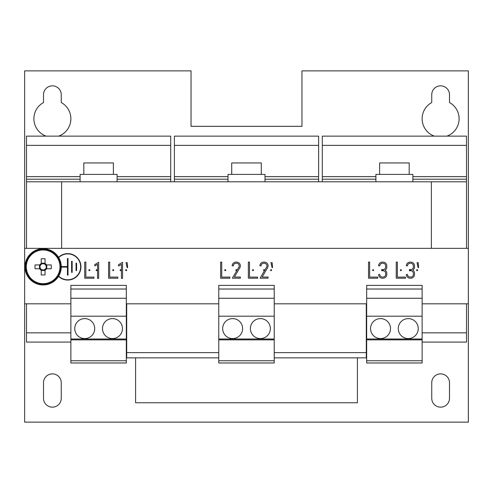 <?xml version="1.0" encoding="UTF-8"?>
<svg xmlns="http://www.w3.org/2000/svg" width="493" height="493" viewBox="0 0 493 493"><rect width="100%" height="100%" fill="white"/><g stroke="black" fill="none" stroke-linecap="round" stroke-linejoin="round"><path stroke-width="0.74" d="M52.381 373.879A8.874 8.874 0 0 0 43.507 382.753L43.507 398.282A8.874 8.874 0 0 0 52.381 407.156A8.874 8.874 0 0 0 61.255 398.282L61.255 382.753A8.874 8.874 0 0 0 52.381 373.879M440.619 373.879A8.874 8.874 0 0 0 431.745 382.753L431.745 398.282A8.874 8.874 0 0 0 440.619 407.156A8.874 8.874 0 0 0 449.493 398.282L449.493 382.753A8.874 8.874 0 0 0 440.619 373.879M58.692 136.13A18.487 18.487 0 0 0 61.255 102.532L61.255 94.718A8.874 8.874 0 0 0 52.381 85.844A8.874 8.874 0 0 0 43.507 94.718L43.507 102.532A18.487 18.487 0 0 0 46.071 136.13M446.929 136.13A18.487 18.487 0 0 0 449.493 102.532L449.493 94.718A8.874 8.874 0 0 0 440.619 85.844A8.874 8.874 0 0 0 431.745 94.718L431.745 102.532A18.487 18.487 0 0 0 434.308 136.13M380.534 318.601A9.983 9.983 0 0 0 370.551 328.584A9.983 9.983 0 0 0 380.534 338.568A9.983 9.983 0 0 0 390.518 328.584A9.983 9.983 0 0 0 380.534 318.601M408.266 318.601A9.983 9.983 0 0 0 398.282 328.584A9.983 9.983 0 0 0 408.266 338.568A9.983 9.983 0 0 0 418.249 328.584A9.983 9.983 0 0 0 408.266 318.601M112.466 318.601A9.983 9.983 0 0 0 102.482 328.584A9.983 9.983 0 0 0 112.466 338.568A9.983 9.983 0 0 0 122.449 328.584A9.983 9.983 0 0 0 112.466 318.601M84.734 318.601A9.983 9.983 0 0 0 74.751 328.584A9.983 9.983 0 0 0 84.734 338.568A9.983 9.983 0 0 0 94.718 328.584A9.983 9.983 0 0 0 84.734 318.601M232.634 318.601A9.983 9.983 0 0 0 222.651 328.584A9.983 9.983 0 0 0 232.634 338.568A9.983 9.983 0 0 0 242.618 328.584A9.983 9.983 0 0 0 232.634 318.601M260.366 318.601A9.983 9.983 0 0 0 250.382 328.584A9.983 9.983 0 0 0 260.366 338.568A9.983 9.983 0 0 0 270.349 328.584A9.983 9.983 0 0 0 260.366 318.601M410.484 269.659A0.511 0.511 0 0 0 409.973 270.17A0.511 0.511 0 0 0 410.484 270.675A0.511 0.511 0 0 0 410.996 270.17A0.511 0.511 0 0 0 410.484 269.659M417.14 269.659A0.511 0.511 0 0 0 416.628 270.17A0.511 0.511 0 0 0 417.14 270.675A0.511 0.511 0 0 0 417.651 270.17A0.511 0.511 0 0 0 417.14 269.659M126.146 269.659A0.511 0.511 0 0 0 125.635 270.17A0.511 0.511 0 0 0 126.146 270.675A0.511 0.511 0 0 0 126.658 270.17A0.511 0.511 0 0 0 126.146 269.659M120.6 269.659A0.511 0.511 0 0 0 120.089 270.17A0.511 0.511 0 0 0 120.6 270.675A0.511 0.511 0 0 0 121.112 270.17A0.511 0.511 0 0 0 120.6 269.659M113.205 269.659A0.511 0.511 0 0 0 112.694 270.17A0.511 0.511 0 0 0 113.205 270.675A0.511 0.511 0 0 0 113.717 270.17A0.511 0.511 0 0 0 113.205 269.659M96.751 269.659A0.511 0.511 0 0 0 96.24 270.17A0.511 0.511 0 0 0 96.751 270.675A0.511 0.511 0 0 0 97.263 270.17A0.511 0.511 0 0 0 96.751 269.659M89.356 269.659A0.511 0.511 0 0 0 88.845 270.17A0.511 0.511 0 0 0 89.356 270.675A0.511 0.511 0 0 0 89.868 270.17A0.511 0.511 0 0 0 89.356 269.659M225.239 269.659A0.511 0.511 0 0 0 224.728 270.17A0.511 0.511 0 0 0 225.239 270.675A0.511 0.511 0 0 0 225.751 270.17A0.511 0.511 0 0 0 225.239 269.659M236.332 269.659A0.511 0.511 0 0 0 235.82 270.17A0.511 0.511 0 0 0 236.332 270.675A0.511 0.511 0 0 0 236.843 270.17A0.511 0.511 0 0 0 236.332 269.659M252.971 269.659A0.511 0.511 0 0 0 252.459 270.17A0.511 0.511 0 0 0 252.971 270.675A0.511 0.511 0 0 0 253.482 270.17A0.511 0.511 0 0 0 252.971 269.659M264.063 269.659A0.511 0.511 0 0 0 263.552 270.17A0.511 0.511 0 0 0 264.063 270.675A0.511 0.511 0 0 0 264.575 270.17A0.511 0.511 0 0 0 264.063 269.659M271.088 269.659A0.511 0.511 0 0 0 270.577 270.17A0.511 0.511 0 0 0 271.088 270.675A0.511 0.511 0 0 0 271.6 270.17A0.511 0.511 0 0 0 271.088 269.659M373.139 269.659A0.511 0.511 0 0 0 372.628 270.17A0.511 0.511 0 0 0 373.139 270.675A0.511 0.511 0 0 0 373.651 270.17A0.511 0.511 0 0 0 373.139 269.659M382.753 269.659A0.511 0.511 0 0 0 382.241 270.17A0.511 0.511 0 0 0 382.753 270.675A0.511 0.511 0 0 0 383.264 270.17A0.511 0.511 0 0 0 382.753 269.659M400.871 269.659A0.511 0.511 0 0 0 400.359 270.17A0.511 0.511 0 0 0 400.871 270.675A0.511 0.511 0 0 0 401.382 270.17A0.511 0.511 0 0 0 400.871 269.659M228.012 181.794L264.988 181.794L264.988 174.399L228.012 174.399L228.012 181.794M261.29 174.399L261.29 162.936L231.71 162.936L231.71 174.399M80.112 181.794L117.087 181.794L117.087 174.399L80.112 174.399L80.112 181.794M113.39 174.399L113.39 162.936L83.81 162.936L83.81 174.399M375.912 181.794L412.887 181.794L412.887 174.399L375.912 174.399L375.912 181.794M409.19 174.399L409.19 162.936L379.61 162.936L379.61 174.399M58.704 276.111A12.941 12.941 0 0 0 80.667 266.836A12.941 12.941 0 0 0 58.704 257.562M58.556 276.357A13.219 13.219 0 0 0 80.944 266.836A13.219 13.219 0 0 0 58.556 257.315M43.137 284.954A18.118 18.118 0 0 1 25.02 266.836A18.118 18.118 0 0 1 43.137 248.719A18.118 18.118 0 0 1 61.255 266.836A18.118 18.118 0 0 1 43.137 284.954M39.804 268.74L40.636 268.74A3.149 3.149 0 0 0 45.639 268.74A3.149 3.149 0 0 0 41.233 264.334A3.149 3.149 0 0 0 40.636 264.932L35.046 264.932A29.081 12.972 -90 0 0 35.015 266.836A29.081 12.972 -90 0 0 35.046 268.74L39.804 268.74A3.839 3.839 0 0 0 41.233 270.17L41.233 274.928A29.081 12.972 180 0 0 45.042 274.928L45.042 270.17A3.839 3.839 0 0 0 46.471 268.74L51.229 268.74A29.081 12.972 90 0 0 51.26 266.836A29.081 12.972 90 0 0 51.229 264.932L46.471 264.932A3.839 3.839 0 0 0 45.042 263.502L45.042 258.745A29.081 12.972 0 0 0 41.233 258.745L41.233 263.502A3.839 3.839 0 0 0 39.804 264.932M43.137 249.273A17.563 17.563 0 0 0 25.574 266.836A17.563 17.563 0 0 0 43.137 284.399A17.563 17.563 0 0 0 60.701 266.836A17.563 17.563 0 0 0 43.137 249.273M26.289 266.836A16.848 16.848 0 0 0 43.137 283.685A16.848 16.848 0 0 0 59.986 266.836A16.848 16.848 0 0 0 43.137 249.988A16.848 16.848 0 0 0 26.289 266.836M135.575 357.856L135.575 402.756L357.425 402.756L357.425 357.856M431.375 248.349L431.375 181.794L26.499 181.794L26.499 248.349M61.625 248.349L61.625 181.794M468.35 70.869L301.962 70.869L301.962 126.331L191.037 126.331L191.037 70.869L24.65 70.869L24.65 422.131L468.35 422.131L468.35 70.869M45.639 268.74L46.471 268.74M46.471 264.932L45.639 264.932M46.773 268.74L46.773 264.932M41.233 270.472L45.042 270.472M40.636 264.932A3.149 3.149 0 0 0 40.636 268.74M39.502 264.932L39.502 268.74M41.233 263.502L41.233 264.334M45.042 264.334L45.042 263.502M41.233 269.338L41.233 270.17M45.042 270.17L45.042 269.338M45.042 263.2L41.233 263.2M366.669 360.74L366.669 362.971L422.131 362.971L422.131 360.74L366.669 360.74L366.669 285.385L422.131 285.385L422.131 360.74M422.131 339.862L366.669 339.862M422.131 339.011L366.669 339.011M422.131 316.198L366.669 316.198M422.131 298.265L366.669 298.265M422.131 289.021L366.669 289.021M466.501 248.349L466.501 136.13L322.299 136.13L322.299 181.794M466.501 303.811L466.501 342.08L422.131 342.08M466.501 179.206L412.887 179.206M375.912 179.206L322.299 179.206M466.501 176.617L412.887 176.617M375.912 176.617L322.299 176.617M466.501 145.373L322.299 145.373M366.669 342.08L366.299 342.08M466.501 332.837L422.131 332.837M366.669 332.837L366.299 332.837M466.501 181.794L431.375 181.794M70.869 360.74L70.869 362.971L126.331 362.971L126.331 360.74L70.869 360.74L70.869 285.385L126.331 285.385L126.331 360.74M126.331 339.862L70.869 339.862M126.331 339.011L70.869 339.011M126.331 316.198L70.869 316.198M126.331 298.265L70.869 298.265M126.331 289.021L70.869 289.021M170.701 181.794L170.701 136.13L26.499 136.13L26.499 181.794M26.499 303.811L26.499 342.08L70.869 342.08M170.701 179.206L117.087 179.206M80.112 179.206L26.499 179.206M170.701 176.617L117.087 176.617M80.112 176.617L26.499 176.617M170.701 145.373L26.499 145.373M126.701 342.08L126.331 342.08M126.701 332.837L126.331 332.837M70.869 332.837L26.499 332.837M218.769 289.021L274.231 289.021L274.231 285.385L218.769 285.385L218.769 362.971L274.231 362.971L274.231 360.74L218.769 360.74M274.231 289.021L274.231 298.265L218.769 298.265M274.231 298.265L274.231 316.198L218.769 316.198M274.231 316.198L274.231 339.011L218.769 339.011M274.231 339.011L274.231 339.862L218.769 339.862M274.231 339.862L274.231 360.74M76.045 270.534L76.045 263.139L76.6 263.139L76.6 270.534L76.045 270.534M71.608 261.29L72.163 261.29L72.163 272.382L71.608 272.382L71.608 261.29M61.255 267.114L67.449 267.114L67.449 275.156L68.003 275.156L68.003 258.517L67.449 258.517L67.449 266.559L61.255 266.559M218.769 357.856L126.701 357.856L126.701 303.811M366.299 303.811L366.299 352.631L274.231 352.631M274.231 357.856L366.299 357.856L366.299 352.631M218.769 352.631L126.701 352.631M468.35 248.349L24.65 248.349M468.35 303.811L422.131 303.811M366.669 303.811L274.231 303.811M218.769 303.811L126.331 303.811M70.869 303.811L24.65 303.811M85.856 262.103L84.734 262.103L84.734 278.225L93.978 278.225L93.978 277.109L85.856 277.109L85.856 262.103M98.662 262.27L94.755 264.655L94.755 265.955L97.552 264.248L97.552 278.348L98.662 278.348L98.662 262.27M109.705 262.103L108.583 262.103L108.583 278.225L117.827 278.225L117.827 277.109L109.705 277.109L109.705 262.103M122.566 262.276L118.548 264.729L118.548 266.066L121.426 264.31L121.426 278.348L122.566 278.348L122.566 262.276M127.114 267.613L127.588 267.613L127.219 262.646L126.035 262.646L127.114 267.613M221.739 262.103L220.617 262.103L220.617 278.225L229.861 278.225L229.861 277.109L221.739 277.109L221.739 262.103M234.409 277.041L239.82 267.761A3.697 3.697 0 0 0 236.665 262.134L235.894 262.134A3.697 3.697 0 0 0 232.197 265.838L233.349 265.838A2.545 2.545 0 0 1 235.894 263.293L236.665 263.293A2.545 2.545 0 0 1 238.834 267.163L232.339 278.2L240.362 278.2L240.362 277.041L234.409 277.041M249.47 262.103L248.349 262.103L248.349 278.225L257.592 278.225L257.592 277.109L249.47 277.109L249.47 262.103M262.14 277.041L267.551 267.761A3.697 3.697 0 0 0 264.396 262.134L263.626 262.134A3.697 3.697 0 0 0 259.928 265.838L261.08 265.838A2.545 2.545 0 0 1 263.626 263.293L264.396 263.293A2.545 2.545 0 0 1 266.565 267.163L260.07 278.2L268.093 278.2L268.093 277.041L262.14 277.041M272.056 267.613L272.53 267.613L272.161 262.646L270.977 262.646L272.056 267.613M369.639 262.103L368.517 262.103L368.517 278.225L377.761 278.225L377.761 277.109L369.639 277.109L369.639 262.103M413.362 267.046A2.545 2.545 0 0 1 410.817 269.591L409.424 269.591L409.424 270.743L410.817 270.743A2.545 2.545 0 0 1 413.362 273.288L413.362 274.496A2.545 2.545 0 0 1 410.817 277.041L410.047 277.041A2.545 2.545 0 0 1 407.501 274.496L406.349 274.496A3.697 3.697 0 0 0 410.047 278.2L410.817 278.2A3.697 3.697 0 0 0 414.514 274.496L414.514 273.288A3.697 3.697 0 0 0 412.801 270.17A3.697 3.697 0 0 0 414.514 267.046L414.514 265.838A3.697 3.697 0 0 0 410.817 262.134L410.047 262.134A3.697 3.697 0 0 0 406.349 265.838L407.501 265.838A2.545 2.545 0 0 1 410.047 263.293L410.817 263.293A2.545 2.545 0 0 1 413.362 265.838L413.362 267.046M418.107 267.613L418.582 267.613L418.212 262.646L417.029 262.646L418.107 267.613M397.37 262.103L396.249 262.103L396.249 278.225L405.492 278.225L405.492 277.109L397.37 277.109L397.37 262.103M385.631 267.046A2.545 2.545 0 0 1 383.086 269.591L381.693 269.591L381.693 270.743L383.086 270.743A2.545 2.545 0 0 1 385.631 273.288L385.631 274.496A2.545 2.545 0 0 1 383.086 277.041L382.315 277.041A2.545 2.545 0 0 1 379.77 274.496L378.618 274.496A3.697 3.697 0 0 0 382.315 278.2L383.086 278.2A3.697 3.697 0 0 0 386.783 274.496L386.783 273.288A3.697 3.697 0 0 0 385.07 270.17A3.697 3.697 0 0 0 386.783 267.046L386.783 265.838A3.697 3.697 0 0 0 383.086 262.134L382.315 262.134A3.697 3.697 0 0 0 378.618 265.838L379.77 265.838A2.545 2.545 0 0 1 382.315 263.293L383.086 263.293A2.545 2.545 0 0 1 385.631 265.838L385.631 267.046M318.601 181.794L318.601 136.13L174.399 136.13L174.399 181.794M318.601 179.206L264.988 179.206M228.012 179.206L174.399 179.206M318.601 176.617L264.988 176.617M228.012 176.617L174.399 176.617M318.601 145.373L174.399 145.373"/></g></svg>
